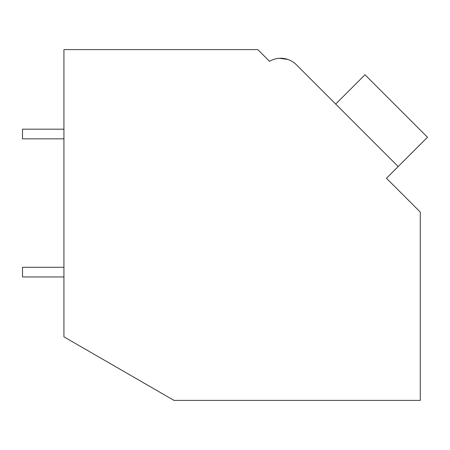 <?xml version="1.0" encoding="UTF-8"?>
<svg xmlns="http://www.w3.org/2000/svg" width="450" height="450" viewBox="0 0 450 450"><rect width="100%" height="100%" fill="white"/><g stroke="black" fill="none" stroke-linecap="round" stroke-linejoin="round"><path stroke-width="0.67" d="M63.934 49.596L257.799 49.596L269.522 61.318A22.101 22.101 0 0 1 296.37 64.727L398.199 166.562L386.483 178.279L420.266 212.062L420.266 400.404L174.021 400.404L63.934 336.842L63.934 49.596M267.334 59.13L269.522 61.318M287.843 59.422L279.382 58.297M287.876 59.439L279.422 58.292M331.791 100.147L296.37 64.727L331.791 100.147M335.7 104.057L364.995 74.756L427.5 137.261L398.199 166.562M63.934 276.958L22.5 276.958L22.5 267.289L63.934 267.289M63.934 138.842L22.5 138.842L22.5 129.178L63.934 129.178"/></g></svg>
